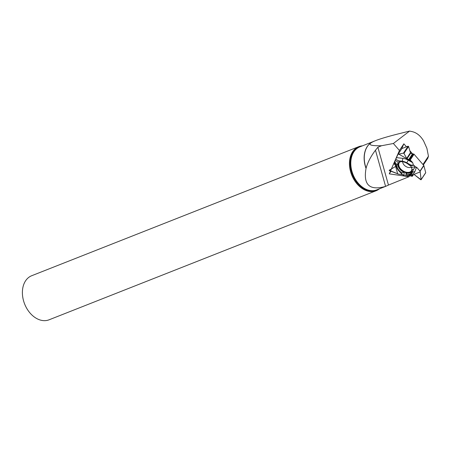 <?xml version="1.0" encoding="UTF-8"?>
<svg xmlns="http://www.w3.org/2000/svg" width="451" height="451" viewBox="0 0 451 451"><rect width="100%" height="100%" fill="white"/><g stroke="black" fill="none" stroke-linecap="round" stroke-linejoin="round"><path stroke-width="0.68" d="M394.484 162.388L395.166 164.818L393.858 163.741L394.958 161.3L393.858 163.741L395.166 164.818L395.617 166.447L389.269 170.219L389.393 170.653L398.504 174.103L403.391 174.813L403.741 175.687L405.923 175.851L406.3 176.307L408.809 175.602L412.118 176.273L412.58 174.988L414.001 174.413L420.744 179.74L421.121 179.588L420.112 171.301L416.549 167.124L415.456 167.18L414.069 165.331L413.392 165.196L412.71 162.698L411.537 161.34L410.179 160.077L406.875 158.718L403.972 153.408L403.47 153.126L398.103 154.248A0.468 0.299 -146.5 0 0 397.985 154.36L395.815 158.955L398.081 160.753L402.281 161.238L402.906 158.374L396.553 157.636M401.864 172.767A8.36 5.339 33.5 0 1 397.027 164.502L398.464 162.721A7.96 5.085 -146.5 0 0 404.107 172.367L401.864 172.767L401.852 174.137L398.74 170.726A9.014 5.756 -146.5 0 1 396.525 166.938L394.873 160.996L395.837 158.972M395.166 164.818A0.524 0.333 33.5 0 1 395.211 164.931L395.606 166.34A0.524 0.333 -146.5 0 1 395.617 166.447L389.19 170.292L398.278 174.024A0.468 0.299 -146.5 0 0 398.504 174.103L402.523 174.689M410.472 175.845L412.58 174.988L412.468 176.161L408.809 175.602L412.18 174.233A10.723 6.85 -146.5 0 0 414.897 171.543L416.549 167.124L420.011 171.109L423.765 165.427L414.046 154.219A0.558 0.355 -146.5 0 0 413.37 153.954L412.795 154.107A0.524 0.333 33.5 0 1 412.372 154.028L410.754 153.12A0.524 0.333 33.5 0 1 410.427 152.748L408.567 146.462L403.972 153.408L403.47 153.126L397.985 154.36L394.873 160.996M407.98 164.04A5.322 3.399 33.5 0 1 406.813 163.268M408.809 175.602L406.3 176.307L410.083 174.571A9.014 5.756 -146.5 0 0 412.366 172.31L413.46 169.384L415.382 166.847L414.069 165.331L413.392 165.196L412.71 162.698L409.519 159.784L413.37 153.954M415.456 167.18L416.549 167.124M406.3 176.307L405.923 175.851L403.741 175.687L401.852 174.137M412.58 174.988A0.524 0.333 33.5 0 1 412.665 174.932L413.894 174.436A0.524 0.333 -146.5 0 1 414.001 174.413L421.093 179.752L420.112 171.301A0.468 0.299 -146.5 0 0 420.011 171.109M421.121 179.588L425.716 172.637L423.872 165.618A0.468 0.299 -146.5 0 0 423.765 165.427M410.754 153.12L406.994 158.803A0.524 0.333 -146.5 0 1 406.875 158.718L403.972 153.408M406.994 158.803L408.617 159.71A0.524 0.333 33.5 0 0 408.747 159.772L409.519 159.784M403.47 153.126L408.065 146.18L401.858 148.565A0.468 0.299 -146.5 0 0 401.74 148.678L398.019 154.304M411.87 169.266A7.261 4.64 33.5 0 1 407.58 172.383A7.261 4.64 33.5 0 1 400.533 168.759A7.261 4.64 33.5 0 1 400.437 161.757A7.481 4.781 -146.5 0 0 399.186 162.585A7.481 4.781 -146.5 0 0 400.184 169.131A7.481 4.781 -146.5 0 0 406.678 172.789A7.481 4.781 -146.5 0 0 411.594 170.788A7.481 4.781 -146.5 0 0 410.331 165.517M412.71 162.698L408.256 160.19A10.723 6.85 -146.5 0 0 402.906 158.374M413.392 165.196L410.962 165.117L406.785 162.766A9.014 5.756 -146.5 0 0 402.281 161.238M414.069 165.331L410.867 165.68L409.423 165.286L410.962 165.117M398.464 162.721L395.296 160.218M404.073 175.58L404.107 172.367M406.92 175.856L406.937 174.486L405.956 172.992L405.923 175.851M405.956 172.992A7.96 5.085 -146.5 0 0 412.017 171.008M415.382 166.847L411.774 167.236L411.921 169.553L413.46 169.384M414.001 174.413L420.264 171.865M406.937 174.486A8.36 5.339 -146.5 0 0 411.921 171.594A8.36 5.339 -146.5 0 0 411.921 169.553M398.081 160.753L399.603 161.954A8.36 5.339 33.5 0 1 409.423 165.286M395.617 166.447L397.635 173.652M395.51 163.301L397.027 164.502M406.875 158.718L398.599 154.056M411.537 161.34L408.747 159.772M408.065 146.18L408.567 146.462M422.965 164.508L428.45 156.209L426.917 148.368L423.636 140.988C420.591 135.886 416.809 132.774 412.282 131.653L409.598 131.072L393.373 143.497L399.439 150.493L403.859 143.813L406.447 146.8M428.45 156.209L427.813 158.222L423.359 164.959M409.818 150.685L412.789 154.112M393.373 143.497L381.546 145.735L377.887 147.257L388.458 185.073L408.989 176.724L389.269 173.855L399.439 150.493M381.546 145.735C368.608 145.983 366.573 144.303 375.441 140.684L373.355 141.507A23.131 16.557 68.5 0 0 370.953 142.792A23.131 16.557 68.5 0 0 366.088 168.144L366.032 168.426C363.128 184.927 369.645 190.914 385.588 186.393L376.839 189.848A23.114 16.54 68.5 0 1 352.693 173.691A23.114 16.54 68.5 0 1 357.045 148.435A23.114 16.54 68.5 0 1 359.87 146.851L372.746 141.766M366.088 168.144C367.779 162.191 370.908 156.221 375.474 150.222L385.588 186.393L388.458 185.073M375.441 140.684C380.514 138.699 388.503 136.337 399.4 133.614L409.598 131.072M362.424 145.842A23.689 16.952 68.5 0 0 358.754 146.671L31.7 275.724A23.689 16.952 68.5 0 0 28.802 277.354A23.689 16.952 68.5 0 0 25.549 306.105A23.689 16.952 68.5 0 0 49.091 319.798L376.145 190.739A23.689 16.952 68.5 0 0 379.387 188.839M358.754 146.671A23.689 16.952 68.5 0 0 355.856 148.3A23.689 16.952 68.5 0 0 352.603 177.051A23.689 16.952 68.5 0 0 376.145 190.739M375.474 150.222L377.887 147.257M408.989 176.724L409.649 175.727M403.859 143.813L401.745 148.661M389.269 173.855L390.994 171.239M412.524 175.935L413.375 174.644M411.295 167.062A5.322 3.399 33.5 0 1 404.017 164.903A5.322 3.399 33.5 0 1 402.698 161.768M414.046 154.219L410.179 160.077M412.71 174.915L412.502 175.236M423.872 165.618L420.112 171.301M410.427 152.748L406.644 158.47M412.372 154.028L408.617 159.71M412.795 154.107L409.018 159.823M401.858 148.565L398.103 154.248M412.366 172.31L414.897 171.543M406.785 162.766L408.256 160.19M410.083 174.571L412.18 174.233M372.064 142.11A23.114 16.54 68.5 0 0 366.032 168.426M361.414 146.237A23.311 16.687 68.5 0 0 356.465 148.458A23.311 16.687 68.5 0 0 353.95 178.106A23.311 16.687 68.5 0 0 378.383 189.24M413.505 174.593L412.468 176.161M397.996 154.332L401.756 148.644M425.699 172.778L421.093 179.752"/></g></svg>
